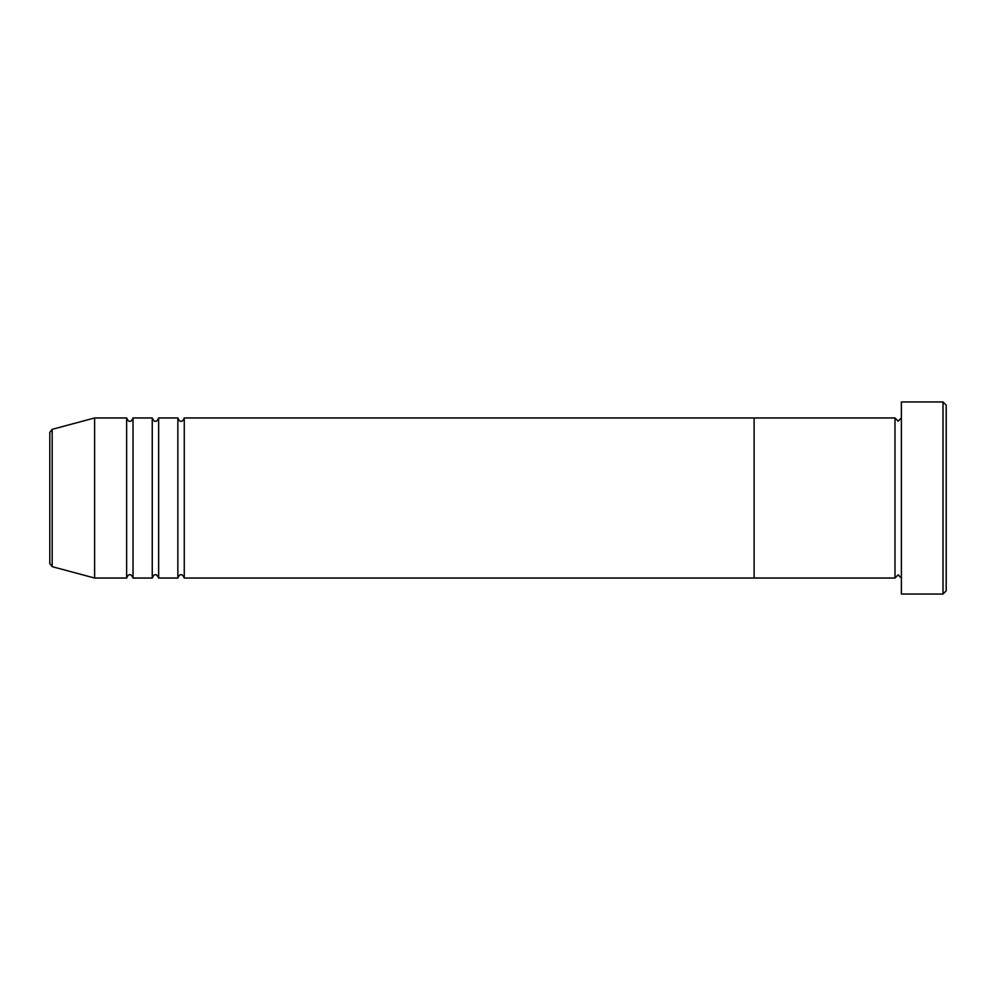 <?xml version="1.0" encoding="UTF-8"?>
<svg xmlns="http://www.w3.org/2000/svg" width="996" height="996" viewBox="0 0 996 996"><rect width="100%" height="100%" fill="white"/><g stroke="black" fill="none" stroke-linecap="round" stroke-linejoin="round"><path stroke-width="1.49" d="M943 401.961L946.2 405.16L946.2 590.84L943 594.039L943 401.961L901.38 401.961L901.38 594.039L943 594.039M894.981 417.959L894.981 578.041L754.109 578.041L754.109 498L754.109 578.041L184.26 578.041L184.26 417.959L754.109 417.959L754.109 498L754.109 417.959L894.981 417.959L898.18 421.171L901.38 417.959M177.861 417.959L177.861 578.041L158.65 578.041L158.65 417.959L177.861 417.959C179.118 420.698 180.189 421.769 181.06 421.171C181.932 421.769 183.003 420.698 184.26 417.959M152.251 417.959L152.251 578.041L133.041 578.041L133.041 417.959L152.251 417.959C153.508 420.698 154.579 421.769 155.451 421.171C156.322 421.769 157.393 420.698 158.65 417.959M126.629 417.959L126.629 578.041L94.62 578.041L94.62 417.959L126.629 417.959C127.899 420.698 128.957 421.769 129.841 421.171C130.713 421.769 131.771 420.698 133.041 417.959M49.8 563.574L49.8 432.426L52.178 429.338L52.178 566.662L49.8 563.574M901.38 578.041L898.18 574.829L894.981 578.041M52.178 566.662L94.62 578.041M52.178 429.338L94.62 417.959M126.629 578.041C127.899 575.302 128.957 574.231 129.841 574.829C130.526 574.144 131.597 575.215 133.041 578.041M152.251 578.041C153.508 575.302 154.579 574.231 155.451 574.829C156.135 574.144 157.206 575.215 158.65 578.041M177.861 578.041C179.118 575.302 180.189 574.231 181.06 574.829C181.758 574.144 182.816 575.215 184.26 578.041"/></g></svg>
